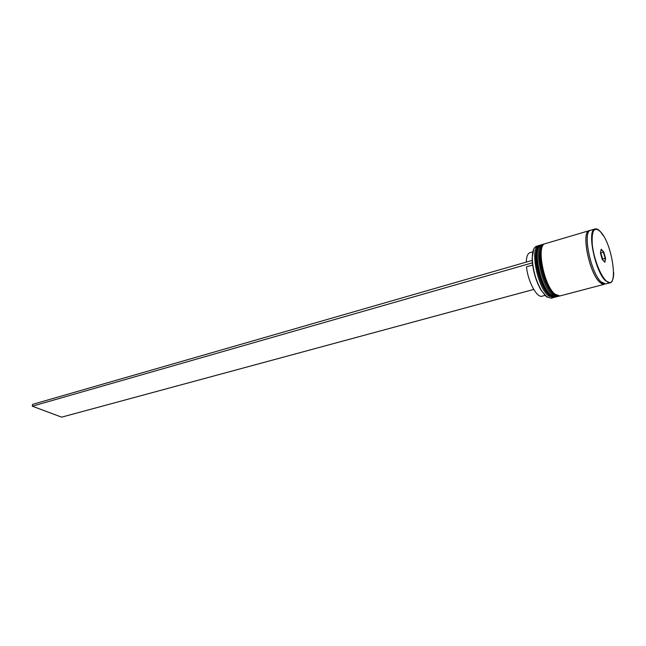 <?xml version="1.0" encoding="UTF-8"?>
<svg xmlns="http://www.w3.org/2000/svg" width="646" height="646" viewBox="0 0 646 646"><rect width="100%" height="100%" fill="white"/><g stroke="black" fill="none" stroke-linecap="round" stroke-linejoin="round"><path stroke-width="0.97" d="M547.219 297.305L541.211 290.466C536.568 282.431 533.636 273.266 532.417 262.987L532.159 258.029L533.758 249.065M538.829 245.569L536.551 246.247C533.814 247.224 532.393 251.076 532.296 257.811C532.692 269.471 535.736 280.396 541.437 290.579L546.064 296.409L551.07 298.266L553.372 297.661L548.381 295.795C537.133 287.042 529.575 246.675 538.829 245.569L539.588 245.44M557.942 296.369L557.223 296.651L552.257 294.77C541.065 285.976 533.451 245.528 542.648 244.438L543.415 244.317M542.648 244.438L541.372 244.818C532.159 245.908 539.749 286.331 550.965 295.109L555.94 296.99L557.223 296.651M589.33 230.63L545.208 243.687C536.051 244.753 543.69 285.266 554.857 294.083L559.799 295.973L604.309 284.288L599.69 282.221C589.136 272.935 580.907 231.43 589.33 230.63L590.032 230.525M595.014 228.95L590.678 230.234C582.28 231.026 590.525 272.555 601.063 281.866L605.673 283.933L610.042 282.786L605.463 280.695C594.99 271.344 586.681 229.718 595.014 228.95C596.533 228.539 598.277 229.37 600.239 231.454L603.429 235.79M532.853 251.835L529.962 252.683C527.669 253.49 526.442 256.632 526.288 262.106M603.735 251.924L605.577 258.408L604.866 262.252L602.29 259.579L600.425 253.03L601.16 249.219L603.735 251.924L601.063 249.695M556.561 296.756L557.215 296.328M554.09 297.386L553.372 297.661M600.99 252.869L603.429 252.182L605.189 258.36L602.742 259.038L600.546 252.4M604.527 261.896L605.577 258.408M602.589 259.886L602.742 259.038M532.659 265.046L526.514 266.798C527.75 281.22 536.899 298.25 542.099 296.175L544.933 295.424M532.417 262.987L532.223 260.556M532.094 260.435L32.542 404.388L32.3 406.197L532.28 262.865M533.725 289.432L61.636 417.155L32.3 406.197M549.092 294.851C539.951 287.672 532.054 255.921 537.464 248.217M540.484 245.084L540.355 245.117C531.125 246.215 538.699 286.614 549.932 295.384L555.035 297.225M540.613 245.044L540.355 245.117C530.463 246.602 538.086 286.517 549.52 295.384L554.914 297.257L550.19 295.319C538.966 286.541 531.383 246.142 540.613 245.044L541.017 244.947M552.976 293.825C543.843 286.598 535.93 254.653 541.332 247.03M544.312 243.954L544.182 243.986C535.009 245.06 542.64 285.548 553.816 294.358L558.895 296.207M544.441 243.913L544.182 243.986C534.347 245.456 542.018 285.451 553.396 294.358L558.774 296.248L554.074 294.285C542.898 285.475 535.268 244.987 544.441 243.913L544.844 243.817M600.368 231.615C594.159 226.165 591.461 230.469 592.277 244.527C593.626 257.754 600.053 274.825 605.714 280.372C619.207 294.56 613.417 244.624 600.368 231.615M604.704 284.006C603.299 284.628 601.628 283.998 599.682 282.1C588.861 272.564 580.819 230 589.814 230.679M559.428 296.054L559.024 296.183M610.042 282.786C612.416 281.979 613.635 278.579 613.7 272.58"/></g></svg>
